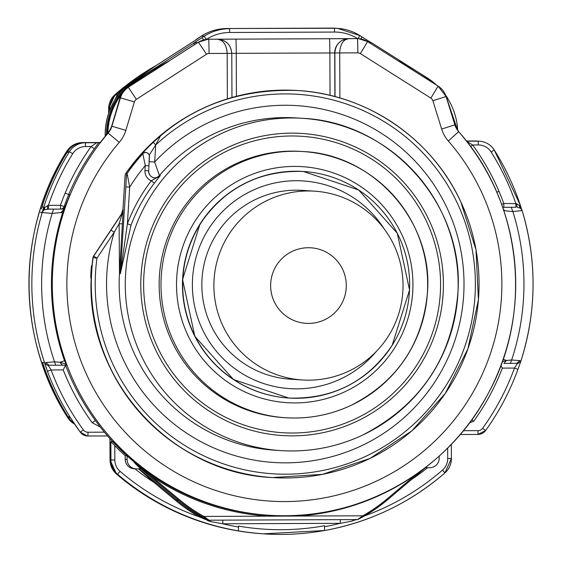 <?xml version="1.0" encoding="UTF-8"?>
<svg xmlns="http://www.w3.org/2000/svg" width="562" height="562" viewBox="0 0 562 562"><rect width="100%" height="100%" fill="white"/><g stroke="black" fill="none" stroke-linecap="round" stroke-linejoin="round"><path stroke-width="0.84" d="M91.283 276.799L90.77 276.363A193.932 193.869 -86.3 0 1 91.346 267.196L91.346 267.196A5.676 5.676 -86.3 0 1 92.105 264.828M91.283 276.834L91.297 276.399A193.932 193.869 93.7 0 0 272.401 477.559L272.57 477.567A193.932 193.869 93.7 0 0 460.847 201.983A193.932 193.869 93.7 0 0 160.809 135.294L153.054 142.144L141.961 153.665L142.825 153.721A193.932 193.869 93.7 0 0 127.082 173.51L129.703 187.139L125.832 186.893L126.415 175.435A3.786 3.779 -86.3 0 1 127.082 173.51L125.776 173.426C168.572 115.737 225.854 88.101 297.635 90.517A193.932 193.869 93.7 0 0 125.776 173.426A3.786 3.786 0 0 0 125.108 175.351A3.786 3.779 -86.3 0 1 125.776 173.426M90.77 276.363L91.22 278.815A5.676 5.676 -86.3 0 1 90.77 276.363L91.346 267.196L91.88 267.231L92.955 257.642A193.932 193.869 93.7 0 0 91.88 267.231L91.915 266.838M92.955 257.642A3.786 3.779 -86.3 0 1 93.552 256.061A3.786 3.786 0 0 0 92.955 257.642L96.966 258.176A190.146 190.082 93.7 0 0 365.714 456.337A190.146 190.082 93.7 0 0 457.517 203.592A190.146 190.082 93.7 0 0 155.73 144.919L160.809 135.294M297.635 90.517L297.804 90.524C367.091 94.381 432.094 138.814 460.847 201.983L476 249.746L478.417 299.792L467.928 348.791L445.244 393.47L411.876 430.836L370.049 458.409L322.553 474.342L272.57 477.567A193.932 193.869 93.7 0 1 93.123 257.649A3.786 3.779 -86.3 0 1 93.721 256.075L121.575 214.192L123.134 209.549L123.008 213.061L121.982 214.551L121.575 214.192L110.988 230.097L114.234 232.197L119.116 223.788L119.481 273.582L120.352 273.638L125.832 186.893M110.988 230.097L93.721 256.075L96.966 258.176L114.234 232.197A178.793 178.737 93.7 0 0 360.909 446.052A178.793 178.737 93.7 0 0 447.233 208.397A178.793 178.737 93.7 0 0 154.648 162.032L159.397 175.52L160.268 175.576L151.248 180.831A170.279 170.223 -86.3 0 0 127.391 223.781L131.023 225.13L120.352 273.638L127.391 223.781L129.703 187.139A184.469 184.413 -86.3 0 1 145.277 165.586L142.825 153.721A3.786 3.779 -86.3 0 1 145.874 152.492L145.874 152.492A3.786 3.779 -86.3 0 1 149.401 156.503L148.958 165.818L149.309 155.365L148.825 154.234L147.096 152.78L145.01 152.435A3.786 3.779 -86.3 0 0 141.961 153.665M153.054 142.144L155.73 144.919L149.239 155.133M127.553 175.506L126.415 175.435M122.952 209.535L125.108 175.351L122.952 209.535L121.385 214.178A9.463 9.456 93.7 0 0 122.952 209.535L121.982 214.551L119.116 223.788L122.411 223.824L119.481 273.582A166.5 166.443 93.7 0 0 274.762 450.218L280.881 450.619A166.5 166.443 93.7 0 0 455.29 253.694A166.5 166.443 93.7 0 0 221.295 133.615A166.5 166.443 93.7 0 0 280.881 450.619C309.255 452.354 336.343 447.261 362.146 435.332C421.043 405.083 453.007 356.947 458.037 290.919C463.587 203.704 389.852 121.856 302.553 118.329L296.434 117.929A166.5 166.443 93.7 0 0 159.397 175.52A6.625 6.618 -86.3 0 1 154.381 177.824M144.961 170.609L148.642 170.841A6.625 6.618 -86.3 0 0 160.268 175.576L154.346 183.135L151.248 180.831A10.404 10.404 -86.3 0 1 144.961 170.609L145.277 165.586L148.958 165.818L148.642 170.841L148.958 165.818M155.73 144.919L154.648 162.032L149.204 161.687M363.319 516.611L388.166 499.267A163.184 163.135 93.7 0 1 363.319 516.611L357.952 519.478A0.948 0.948 93.7 0 1 357.523 519.59L363.319 516.611L362.876 515.79L357.523 519.59L209.113 520.187A0.948 0.948 -86.3 0 1 209.043 520.187L207.301 520.075A0.948 0.948 -86.3 0 1 206.935 519.976L210.806 521.62L222.77 523.791L222.826 520.131M208.678 520.089L203.437 517.258L203.922 516.436L209.029 520.187A0.948 0.948 -86.3 0 1 208.678 520.089L206.935 519.976M199.559 515.993L207.807 520.433L199.06 516.808L199.559 515.993A163.184 163.135 93.7 0 1 176.594 499.997L178.449 500.117A163.184 163.135 93.7 0 0 203.437 517.258M207.371 520.075L211.628 521.803M210.806 521.62L207.638 520.644M138.477 468.778L153.77 482.245L154.402 481.522L139.102 468.771M150.567 474.412L150.005 475.185L141.188 468.322L133.377 461.332A56.762 56.748 93.7 0 0 140.788 468.764L136.601 468.912A9.463 9.456 93.7 0 1 127.103 459.491L127.089 455.831A231.804 231.727 93.7 0 0 133.257 461.212L150.567 474.412A231.776 231.699 93.7 0 0 199.693 500.342L199.327 501.227A232.717 232.64 93.7 0 0 268.531 516.169L298.267 516.049L298.225 515.108M356.118 519.407L352.219 521.051L340.277 523.313L340.361 519.541M351.405 521.234L355.781 519.471M352.219 521.051L356.21 519.365M140.943 468.898L178.449 500.117L179.074 499.393A162.242 162.186 93.7 0 0 203.922 516.436L268.531 516.169L268.608 515.228M348.159 506.678L348.278 507.079A232.717 232.64 93.7 0 1 298.267 516.049L362.876 515.79A162.242 162.186 93.7 0 0 387.576 498.543L388.166 499.267L425.567 467.612A56.762 56.748 93.7 0 0 427.197 466.179L425.497 467.507M355.388 520.047L356.413 519.59M466.544 141.217L472.635 144.982L478.276 144.954A15.139 15.132 -86.3 0 1 491.132 152.007A247.175 247.09 -86.3 0 1 515.818 203.458L515.93 207.245L503.903 207.308L511.216 207.28L512.853 211.544A241.231 241.154 -86.3 0 1 511.638 359.996L519.998 360.628L520.665 361.745L517.932 369.353A250.954 250.877 -86.3 0 1 485.603 430.506L477.967 434.433L460.18 434.503L477.967 434.433L478.051 430.654L463.348 430.717M135.948 468.891L134.065 468.771A9.463 9.456 -86.3 0 1 125.221 459.365L125.207 455.705A231.769 231.699 93.7 0 1 114.767 445.659L110.869 441.662L112.85 441.795A231.769 231.699 -86.3 0 1 107.581 435.943L104.377 432.171A231.769 231.699 93.7 0 1 100.162 426.958L92.245 422.757L95.392 420.538L100.162 426.958M104.377 432.171L88.016 432.234A5.676 5.676 -86.3 0 1 83.415 429.916A246.908 246.83 -86.3 0 1 51.093 369.951L47.454 371.264L44.883 363.677L45.824 362.553L54.577 361.851A241.231 241.154 -86.3 0 1 52.168 213.412L40.436 212.415A4.728 4.728 -86.3 0 1 40.471 212.31L40.436 212.415M69.533 416.266L67.658 417.559L74.542 424.036A18.918 18.911 -86.3 0 1 67.665 417.559L67.658 417.559A250.694 250.61 -86.3 0 1 66.597 151.522L67.559 151.585A250.694 250.61 -86.3 0 0 43.436 202.482L41.37 209.036M100.001 142.797A231.769 231.699 -86.3 0 1 107.897 133.068L100.001 142.797L96.734 142.713L91.135 146.527L94.304 148.74A231.769 231.699 93.7 0 0 68.74 194.557L69.969 194.635L62.544 213.047A5.676 5.676 -86.3 0 1 63.485 211.277M120.247 97.078L112.674 122.818M470.563 146.513L472.635 144.982A235.555 235.478 -86.3 0 1 498.993 191.333L496.808 192.274M520.742 361.514A250.694 250.61 -86.3 0 0 522.126 210.588L512.853 211.544L504.493 210.75L503.025 208.326M498.993 191.333A235.85 235.773 -86.3 0 1 503.798 203.507L516.485 203.641L517.145 207.245L520.538 208.256A4.728 4.728 93.7 0 1 522.126 210.581C537.16 261.07 536.689 311.411 520.714 361.612L517.932 369.353C509.98 391.229 499.204 411.616 485.603 430.506L482.632 428.3A5.676 5.676 -86.3 0 1 478.051 430.654M516.661 363.34L503.945 363.41L506.425 360.453L511.638 359.996L510.366 363.375L516.661 363.34L517.131 363.902L520.714 361.612M517.131 363.902L514.469 368.068L517.932 369.353M324.569 526.699L324.562 525.737A245.959 245.882 -86.3 0 1 238.506 526.088L238.506 527.044A246.908 246.83 -86.3 0 1 222.77 523.791L340.277 523.313A246.908 246.83 -86.3 0 1 324.569 526.699L324.464 530.528A250.694 250.61 -86.3 0 1 238.4 530.879L238.428 530.879A250.694 250.61 -86.3 0 1 117.563 474.251L116.643 474.195A18.918 18.911 -86.3 0 1 110.026 459.892L110.946 459.955A18.918 18.911 93.7 0 0 117.563 474.251L120.12 471.385A15.139 15.132 -86.3 0 1 114.824 459.941L110.946 459.955L110.869 441.662M125.207 455.705L127.089 455.831A231.769 231.699 93.7 0 1 112.85 441.795L114.198 441.88A231.769 231.699 -86.3 0 0 200.992 500.426L199.693 500.342A231.769 231.699 93.7 0 0 267.407 515.15L268.903 515.249A231.769 231.699 -86.3 0 1 108.136 133.089L111.894 126.225L120.451 97.823L134.395 101.94A4.728 4.728 -86.3 0 1 136.362 99.326L206.507 54.226A4.728 4.728 -86.3 0 1 209.043 53.474L227.174 53.397L227.357 98.884M70.636 418.058L70.461 417.742A250.954 250.877 93.7 0 1 47.454 371.264L44.419 362.631L42.543 362.511L44.082 367.028A250.694 250.61 -86.3 0 0 68.578 417.622A18.918 18.911 93.7 0 0 73.973 423.186M92.245 422.757A235.555 235.478 -86.3 0 1 63.225 369.901L51.093 369.951L48.529 365.806L44.883 363.677A250.694 250.61 -86.3 0 1 42.213 212.527A4.728 4.728 -86.3 0 1 43.78 210.188L42.129 212.429L40.471 212.31M42.002 206.914L44.925 207.371L44.37 209.816L43.78 210.188L44.272 208.144L42.129 212.422L43.794 207.027A250.954 250.877 93.7 0 1 69.393 151.705L67.559 151.585M98.694 142.713L94.304 148.74M109.829 110.019L116.994 95.449L121.687 90.665M161.013 65.269L169.668 60.612M163.458 63.885L165.305 63.141A250.715 250.631 93.7 0 1 168.726 61.335L129.134 86.674M436.632 85.178A251.109 251.024 93.7 0 0 402.209 62.944L400.783 62.185A250.715 250.631 -86.3 0 0 397.692 60.584M65.923 365.195L62.298 365.202L65.923 365.195L65.599 364.014L66 365.195L66.632 365.237L64.546 360.762A231.769 231.699 -86.3 0 1 62.544 213.047L60.872 212.555L64.244 209.148M466.811 141.21L478.164 141.167A18.925 18.918 -86.3 0 1 494.23 149.984A250.954 250.877 -86.3 0 1 520.264 205.095L519.274 205.446L520.538 208.256L519.983 207.884L519.274 205.446L516.485 203.641M521.648 209.514L519.913 206.212M516.675 363.34L519.998 360.628M482.632 428.3A246.908 246.83 -86.3 0 0 514.469 368.068L502.344 368.117L500.882 365.532M425.42 467.739L429.761 467.724A9.463 9.456 -86.3 0 0 439.182 458.227L439.175 456.091M238.506 527.044L238.428 530.879M65.578 365.167L65.592 365.265A231.769 231.699 93.7 0 0 95.392 420.538M83.415 429.916L80.268 432.15A250.694 250.61 -86.3 0 1 70.433 417.742L67.665 417.559C16.614 338.633 16.186 230.863 66.59 151.522L66.59 151.522A18.918 18.911 -86.3 0 1 82.593 142.579L85.389 142.762A18.925 18.918 93.7 0 0 69.393 151.705L72.702 153.707A247.175 247.09 -86.3 0 0 48.43 205.355L48.543 209.141L60.563 209.092A3.786 3.779 -86.3 0 0 64.11 206.57L63.724 209.106L60.563 209.092L60.45 205.306A235.85 235.773 -86.3 0 1 65.157 193.089L68.74 194.557A232.064 231.994 93.7 0 0 64.11 206.57L60.45 205.306L48.43 205.355L47.756 205.544L47.32 209.148L53.545 209.134L52.168 213.412L60.872 212.555L63.794 210.469M65.599 364.014L59.944 362.265L54.577 361.851L55.701 365.223L49.098 365.237L45.824 362.553M48.543 209.141L44.37 209.816M48.529 365.806L49.112 365.237L62.305 365.202L59.944 362.265L64.546 360.762A6.625 6.618 -86.3 0 0 65.564 362.631M63.225 369.901L65.592 365.265M44.272 208.144L44.918 207.357M47.756 205.544L44.925 207.371M63.977 208.242L63.724 209.113L64.293 209.155L63.232 211.944M109.864 110.679L109.843 109.969M161.364 65.037L161.47 65.009A251.109 251.024 93.7 0 0 128.733 86.815L128.902 86.822M128.733 86.815A18.918 18.911 93.7 0 0 120.043 97.619L119.98 97.612M110.3 109.66L109.681 108.923L109.688 110.391M199.496 41.476L168.558 61.328L198.133 42.291M163.893 63.913A251.109 251.024 93.7 0 0 129.337 86.667M503.777 207.294A3.786 3.779 93.7 0 0 503.91 207.294L502.547 206.957L503.903 207.308L503.798 203.507L501.599 204.315M66.632 365.237L65.311 361.991M502.674 207.322L503.91 207.294M502.344 368.117A235.555 235.478 -86.3 0 1 473.745 421.212L469.516 422.835M503.131 359.294L506.425 360.453L502.273 361.738M503.664 210.202L504.493 210.75L503.917 210.961M473.745 421.212L471.764 419.772M66 365.195L66.611 365.195M64.363 206.591A3.786 3.779 -86.3 0 1 60.815 209.113L53.545 209.134M129.169 86.653L198.196 42.248L207.968 39.228A5.676 5.676 93.7 0 1 208.207 39.221L217.677 39.221L221.231 40.401C224.8 42.649 226.781 46.983 227.174 53.397L231.783 53.376L231.958 97.514L231.783 53.369C231.214 46.955 228.312 42.628 223.072 40.394L223.044 40.38C228.151 42.403 231.066 46.73 231.783 53.376M357.074 38.63L356.898 38.623A5.676 5.676 93.7 0 0 356.68 38.616L357.144 38.623M367.604 41.581L438.1 86.105L430.885 98.132L360.382 53.601A4.728 4.728 -86.3 0 0 357.839 52.87A14.191 0.358 -90.2 0 0 357.425 38.659A18.918 18.911 -86.3 0 1 358.732 38.694L356.68 38.616M356.898 38.623L348.37 38.694L345.117 39.902C341.829 42.171 340.024 46.52 339.708 52.94L339.891 97.992M356.561 38.609L207.568 39.242M330.042 95.378L329.866 52.954A14.191 0.358 -90.2 0 0 329.451 38.743L217.677 39.221L223.072 40.394L221.231 40.401M345.117 39.902L343.178 39.902C338.134 42.185 335.359 46.534 334.861 52.954L335.036 96.636M329.451 38.743L348.37 38.694L343.178 39.902A14.191 14.183 -86.3 0 0 334.72 52.947L357.839 52.87M370.843 43.625L371.025 42.41L426.93 77.718A66.218 66.197 -86.3 0 1 436.597 85.15L426.797 77.992M370.119 41.988L362.083 36.994L360.923 38.968M357.685 38.638A43.52 43.499 -86.3 0 0 334.523 32.062L334.411 28.276L226.9 28.529L331.735 28.1A47.299 47.285 -86.3 0 1 335.001 28.198L337.678 28.374A47.299 47.285 -86.3 0 1 359.849 35.582L370.513 42.22M194.347 44.742L193.897 43.126L138.28 78.884L135.583 78.715A66.218 66.197 -86.3 0 0 105.178 134.683L105.178 134.683C105.775 110.847 115.913 92.189 135.583 78.708L153.798 66.997A3.786 0.372 57.4 0 0 153.798 66.997A3.786 0.372 57.4 0 0 153.791 67.004L195.056 40.506M203.5 39.867L201.976 37.64L204.203 36.214A47.299 47.285 -86.3 0 1 229.577 28.697L229.689 32.491A43.52 43.499 -86.3 0 0 206.472 39.319M307.66 323.396A37.844 37.83 93.7 0 0 346.255 287.196A37.844 37.83 93.7 0 0 309.255 247.737A37.844 37.83 93.7 0 0 270.666 283.936A37.844 37.83 93.7 0 0 307.66 323.396M306.466 380.144A94.599 94.571 93.7 0 0 402.94 289.641A94.599 94.571 93.7 0 0 310.449 190.989A94.599 94.571 93.7 0 0 213.974 281.492A94.599 94.571 93.7 0 0 306.466 380.144M314.615 191.164L302.567 190.377A94.599 94.571 93.7 0 0 201.934 280.712A94.599 94.571 93.7 0 0 290.259 379.181L302.307 379.968M122.411 223.824L123.008 213.061M154.346 183.135A166.5 166.443 93.7 0 0 131.023 225.13M228.081 147.356A151.361 151.311 93.7 0 0 155 348.545A151.361 151.311 93.7 0 0 356.125 421.641A151.361 151.311 93.7 0 0 429.199 220.452A151.361 151.311 93.7 0 0 228.081 147.356M354.924 419.069A148.523 148.473 93.7 0 0 426.628 221.653A148.523 148.473 93.7 0 0 229.282 149.928A148.523 148.473 93.7 0 0 157.571 347.344A148.523 148.473 93.7 0 0 354.924 419.069M350.772 405.497A133.391 133.342 93.7 0 0 303.023 151.543L301.169 151.417A133.391 133.342 93.7 0 0 161.442 309.177A133.391 133.342 93.7 0 0 283.81 417.629L285.665 417.749A133.391 133.342 93.7 0 0 350.765 405.504C396.681 382.069 422.224 344.703 427.401 293.406C433.92 222.369 374.278 154.346 303.023 151.543A133.391 133.342 93.7 0 0 163.296 309.304A133.391 133.342 93.7 0 0 285.665 417.749C308.39 419.14 330.091 415.058 350.765 405.504M344.745 391.812A118.252 118.21 93.7 0 0 401.837 234.635A118.252 118.21 93.7 0 0 244.709 177.529A118.252 118.21 93.7 0 0 187.617 334.706A118.252 118.21 93.7 0 0 344.745 391.812M288.545 398.029A113.524 113.482 -86.3 0 1 199.974 224.154A113.524 113.482 -86.3 0 1 303.318 171.466C259.251 170.16 224.8 187.715 199.967 224.154L182.566 279.539L194.817 336.294L233.518 379.561L288.784 398.044A113.524 113.482 -86.3 0 1 200.213 224.168A113.524 113.482 -86.3 0 1 303.557 171.487A113.524 113.482 -86.3 0 1 392.136 345.356A113.524 113.482 -86.3 0 1 288.784 398.044C332.859 399.357 367.309 381.795 392.136 345.363L409.543 289.971L397.292 233.223L358.591 189.956L303.318 171.466M376.055 351.728A104.061 104.026 -86.3 0 1 235.042 368.805A104.061 104.026 -86.3 0 1 208.446 229.233A104.061 104.026 -86.3 0 1 384.071 228.748M120.12 471.385A246.908 246.83 -86.3 0 0 199.06 516.808A164.132 164.076 -86.3 0 1 175.962 500.721L176.594 499.997L154.402 481.522M134.887 468.82A235.555 235.478 -86.3 0 0 153.77 482.245L175.962 500.721M141.554 467.844L140.788 468.764M199.327 501.227A232.717 232.64 93.7 0 1 150.005 475.185L179.074 499.393M387.576 498.543L416.266 474.272M348.278 507.079A232.717 232.64 93.7 0 0 412.712 476.688M115.119 94.5L108.621 108.852L109.632 108.916A18.918 18.911 -86.3 0 1 116.137 94.564L115.126 94.493L156.201 65.459A250.694 250.61 -86.3 0 0 115.126 94.493A18.918 18.911 -86.3 0 0 108.621 108.852L110.314 108.831M476.379 141.048L466.397 141.02L475.368 140.985A18.918 18.911 -86.3 0 1 476.674 141.027L477.686 141.09A18.918 18.911 93.7 0 0 476.379 141.048L478.164 141.167L478.276 144.954M263.234 533.844A250.694 250.61 -86.3 0 1 116.65 474.195C159.074 509.896 207.94 529.776 263.234 533.844L324.464 530.528M110.026 459.892L109.941 438.613L110.026 459.892L116.643 474.195M100.177 142.565L99.298 142.509L100.261 142.453A9.463 9.456 -86.3 0 1 99.298 142.509L82.593 142.579C75.722 142.811 70.391 145.797 66.59 151.522L68.655 152.892M108.621 108.852L108.635 113.278L108.621 108.852M477.735 141.09A18.918 18.911 93.7 0 0 477.686 141.09L479.47 141.21C485.793 141.772 490.71 144.701 494.23 149.984L491.132 152.007M447.668 448.033L447.71 458.592L451.398 458.571L451.335 444.282L451.398 458.571A18.918 18.911 -86.3 0 1 444.893 472.923L444.893 472.923A250.694 250.61 -86.3 0 1 324.485 530.535C369.824 522.21 409.958 503.004 444.893 472.923L442.505 470.078A246.908 246.83 -86.3 0 1 364.478 515.944M83.605 142.643A18.918 18.911 93.7 0 0 67.609 151.592M72.702 153.707A15.139 15.132 -86.3 0 1 85.501 146.549L85.389 142.762L96.734 142.713M109.632 108.916L109.681 108.923A18.918 18.918 93.7 0 1 116.186 94.564L116.137 94.564A250.694 250.61 -86.3 0 1 124.771 87.384M445.715 95.463A18.918 18.918 -86.3 0 1 448.427 99.762L445.715 95.463M458.662 131.663C521.318 201.653 533.738 310.73 488.462 393.007C447.485 472.094 357.734 522.077 268.924 515.256L268.903 515.249A231.769 231.699 -86.3 0 0 458.655 131.663L448.328 141.013A33.109 33.102 -86.3 0 1 441.662 129.063L454.855 124.834L458.662 131.663A18.918 18.911 -86.3 0 1 454.855 124.841L446.066 96.502A18.918 18.911 93.7 0 0 438.107 86.112M451.398 458.571L444.893 472.923M447.71 458.592A15.139 15.132 -86.3 0 1 442.505 470.078M87.932 436.014L107.49 435.936L87.279 435.993A9.463 9.456 93.7 0 0 87.932 436.014L88.016 432.234M114.767 445.659L114.824 459.941M85.501 146.549L91.135 146.527A235.555 235.478 -86.3 0 0 65.157 193.089M111.648 126.211L112.885 122.109L111.648 126.211A18.918 18.911 -86.3 0 1 107.897 133.068M119.931 97.788L120.451 97.823A18.918 18.911 93.7 0 1 128.333 87.363L136.362 99.326M124.56 87.595A250.898 250.821 93.7 0 0 116.186 94.564L117.964 96.018M164.877 63.113L165.305 63.141M441.662 129.063L432.881 100.724L446.066 96.502L454.855 124.834M520.272 205.095L521.705 209.605L520.264 205.095L494.23 149.984M515.93 207.245L511.216 207.28M477.967 434.433A9.463 9.456 93.7 0 0 485.603 430.506M427.598 467.732A235.555 235.478 -86.3 0 1 411.482 479.534M70.461 417.742A250.694 250.61 -86.3 0 0 80.268 432.15A9.463 9.456 93.7 0 0 87.258 435.993L80.247 432.15A9.463 9.456 93.7 0 0 87.279 435.993A9.463 9.456 93.7 0 1 87.258 435.993L87.279 435.993M125.221 459.365L127.103 459.491M129.408 457.897L130.756 457.981M125.832 130.342A33.109 33.102 -86.3 0 1 119.27 142.348L108.136 133.089A18.918 18.911 93.7 0 0 111.894 126.225L125.832 130.342L134.395 101.94M430.885 98.132A4.728 4.728 -86.3 0 1 432.881 100.724M448.328 141.013A217.585 217.508 -86.3 0 1 435.044 440.91A217.585 217.508 -86.3 0 1 134.957 442.125A217.585 217.508 -86.3 0 1 119.27 142.348M62.712 213.061L63.274 211.832M65.304 362.026A6.625 6.618 -86.3 0 1 64.714 360.769M503.945 363.41L510.366 363.375M360.382 53.601L367.597 41.574L358.732 38.694A18.918 18.911 -86.3 0 1 367.597 41.574L438.1 86.105L446.066 96.502M209.043 53.474A14.191 0.358 -90.2 0 0 208.628 39.263A18.918 18.911 -86.3 0 0 198.477 42.262L206.507 54.226M334.889 96.594L334.72 52.947L236.244 53.334A14.191 0.358 -90.2 0 0 235.829 39.122M231.635 53.362L236.244 53.334L236.419 96.299M368.145 41.925L371.025 42.41L369.122 41.827M445.814 95.73A66.218 66.197 -86.3 0 1 457.7 130.468L445.807 95.723M369.248 41.834L368.082 41.883M358.008 38.652L359.849 35.582L337.678 28.374A47.299 47.285 -86.3 0 0 334.411 28.276L331.735 28.1L335.001 28.198M254.6 28.416L226.9 28.529A47.299 47.285 93.7 0 0 201.526 36.038L204.203 36.214L206.303 39.333M138.666 79.397L138.28 78.884A66.218 66.197 -86.3 0 0 127.342 87.686M196.187 42.536L193.707 43.112L196.04 42.529L197.346 42.796M107.89 133.075A66.218 66.197 -86.3 0 1 121.216 94.725M106.457 134.768L106.429 134.768C107.033 110.925 117.17 92.266 136.833 78.792M106.885 134.796C107.49 110.96 117.627 92.301 137.29 78.821M106.429 134.768L105.178 134.683L105.185 136.292M195.028 40.52L201.526 36.038L196.026 39.593M193.707 43.112L201.976 37.64M195.892 39.937L196.321 39.607M153.791 67.004L135.583 78.708M334.523 32.062L229.689 32.491M91.346 267.196L92.105 264.821M91.29 276.616L91.29 276.616C84.883 378.177 170.75 473.45 272.401 477.559M93.552 256.061L121.385 214.178M154.817 177.866C150.89 177.269 148.832 174.93 148.642 170.841M388.166 499.267L425.575 467.612M475.368 140.985L476.674 141.027M99.298 142.509L82.593 142.579M522.126 210.581L520.503 208.228M80.247 432.15L70.531 417.896M62.298 365.202L55.694 365.223M371.025 42.41L426.93 77.718M304.042 28.212L331.735 28.1M197.346 42.803L196.026 42.529M105.178 136.299L105.171 134.683M153.798 66.997L195.934 39.909M226.9 28.529C217.733 28.613 209.268 31.121 201.526 36.038M359.849 35.582L362.083 36.994"/></g></svg>
